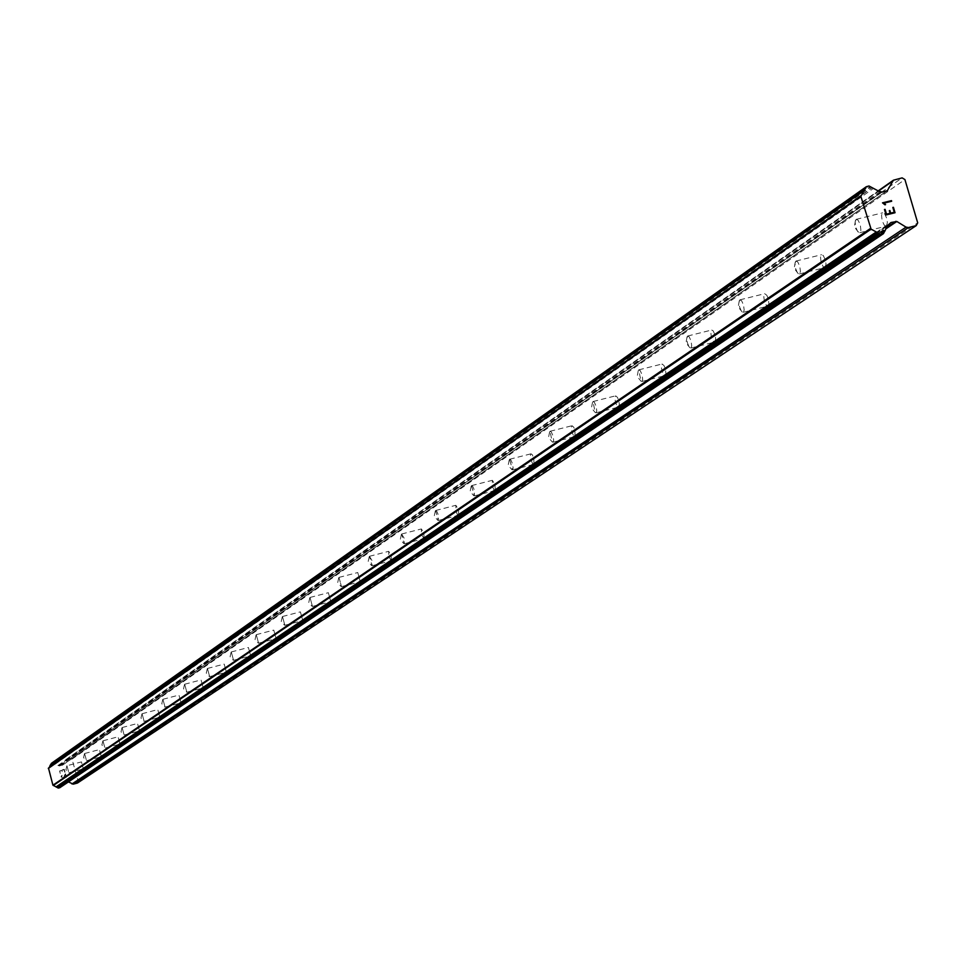 <?xml version="1.0" encoding="UTF-8"?>
<svg xmlns="http://www.w3.org/2000/svg" width="966" height="966" viewBox="0 0 966 966"><rect width="100%" height="100%" fill="white"/><g stroke="black" fill="none" stroke-linecap="round" stroke-linejoin="round"><path stroke-width="0.72" stroke-dasharray="4.83 3.62" d="M66.944 765.736L68.852 772.764L66.944 765.736L81.47 761.896L83.342 768.924L81.47 761.896M84.585 753.528L86.529 760.689L84.585 753.528M101.345 756.764L99.401 749.604L101.345 756.764M102.964 740.801L104.944 748.119L102.964 740.801M120.05 744.122L118.057 736.817L120.05 744.122L104.944 748.119M122.102 727.555L124.131 735.017L122.102 727.555M139.539 730.948L137.51 723.486L139.539 730.948M142.062 713.741L144.139 721.348L142.062 713.741M159.861 717.207L157.784 709.599L159.861 717.207M162.904 699.312L165.065 707.076L162.904 699.312M181.065 702.862L178.951 695.085L181.065 702.862M184.675 684.242L186.836 692.199L184.675 684.242M203.234 687.889L201.061 679.931L203.234 687.889M207.436 668.472L209.658 676.611L207.436 668.472M226.406 672.215L224.184 664.089L226.406 672.215M231.272 651.978L233.555 660.297L231.272 651.978M250.677 655.817L248.395 647.498L250.677 655.817M256.256 634.674L258.586 643.199L256.256 634.674M276.095 638.623L273.776 630.11L276.095 638.623M282.47 616.537L284.861 625.268L282.47 616.537M302.781 620.595L300.39 611.864L302.781 620.595M310.001 597.471L312.453 606.419L310.001 597.471M330.807 601.649L328.355 592.701L330.807 601.649M338.969 577.427L341.481 586.604L338.969 577.427M360.282 581.725L357.758 572.548L360.282 581.725M369.459 556.307L371.934 560.413L372.043 565.738L369.459 556.307M391.315 560.739L391.145 555.462L388.73 551.32L388.827 556.645L391.315 560.739M401.627 534.041L404.199 538.231L404.283 543.725L401.627 534.041M424.05 538.617L423.905 533.172L421.393 528.945L421.454 534.427L424.05 538.617M435.594 510.531L436.777 511.219L438.286 514.818L438.322 520.481L435.594 510.531M458.608 515.252L458.5 509.637L455.88 505.303L455.916 510.966L457.425 514.552L458.608 515.252M471.529 485.656L472.76 486.357L474.33 490.04L474.342 495.884L471.529 485.656M495.172 490.535L495.087 484.739L492.37 480.307L492.358 486.152L493.928 489.834L495.172 490.535M509.589 459.297L510.893 460.009L512.523 463.801L513.127 468.124L512.487 469.838L509.589 459.297M533.908 464.356L533.86 458.367L532.218 454.588L531.01 453.827L530.37 455.554L530.962 459.864L532.592 463.644L533.908 464.356M549.992 431.331L551.369 432.043L553.059 435.944L553.663 440.399L552.975 442.186L552.286 442.017L549.992 431.331M575.011 436.56L574.999 430.377L573.768 427.226L572.029 425.716L571.329 427.515L571.92 431.971L573.623 435.847L575.011 436.56M592.943 401.59L594.404 402.315L596.167 406.312L596.771 410.924L596.034 412.796L595.273 412.603L592.943 401.59M618.711 407.024L619.351 404.211L618.747 400.612L617.467 397.364L615.632 395.831L614.871 397.714L615.475 402.315L617.238 406.3L618.711 407.024M638.695 369.918L640.241 370.642L642.088 374.76L642.692 379.529L641.883 381.485L641.062 381.28L638.695 369.918M665.26 375.557L665.948 373.673L665.345 368.903L664.016 365.571L662.084 364.001L661.263 365.969L661.855 370.727L663.702 374.832L665.26 375.557M687.55 336.108L689.193 336.832L691.113 341.07L691.716 346.009L690.847 348.05L689.132 346.951L687.369 342.761L686.802 338.921L687.55 336.108M714.949 341.964L715.709 338.909L715.094 335.069L713.162 330.831L711.652 330.034L710.771 332.087L711.362 337.013L713.294 341.24L714.949 341.964M739.799 299.931L741.55 300.655L743.566 305.027L744.17 310.146L743.216 312.296L741.381 311.137L739.558 306.838L739.014 302.056L739.799 299.931M768.103 306.029L768.912 303.976L768.32 298.856L766.859 295.306L764.698 293.688L763.72 295.837L764.323 300.957L766.34 305.316L768.103 306.029M795.839 261.134L797.711 261.858L799.824 266.375L800.416 271.688L799.377 273.946L797.409 272.738L795.513 268.331L794.982 263.392L795.839 261.134M825.097 267.51L826.027 264.165L825.387 260.035L823.261 255.519L821.571 254.71L820.508 256.98L821.1 262.281L823.225 266.785L825.097 267.51M856.081 219.427L858.086 220.139L860.308 224.812L860.899 230.331L859.764 232.709L857.627 231.454L855.671 226.925L855.139 221.842L856.081 219.427M886.377 226.08L887.392 222.591L886.74 218.292L884.518 213.631L882.707 212.81L881.547 215.201L882.127 220.719L884.361 225.368L886.377 226.08M59.892 770.832L61.812 770.325L59.892 770.832L60.58 773.331L59.892 770.832M61.812 770.325L62.186 771.689L61.812 770.325M62.138 770.24L64.058 769.733L62.138 770.24M64.058 769.733L64.746 772.22L64.058 769.733M65.072 772.136L64.287 769.322L59.481 770.59L60.254 773.416L59.481 770.59L64.287 769.322L65.072 772.136M61.063 776.302L61.317 777.244L61.063 776.302M63.394 777.461L64.106 776.531L63.394 777.449M64.106 776.531L65.398 774.563L64.106 776.531M65.398 774.563L66.135 777.219L65.398 774.563M66.449 777.135L65.531 773.79L62.862 777.485L61.631 777.123L61.486 775.758L62.114 775.36L61.631 777.123L62.875 777.485L65.531 773.79L66.449 777.135M77.437 783.052L78.258 781.591L72.027 759.119L70.566 758.262L65.869 759.614L62.657 764.987L886.752 190.954M60.001 787.532L63.853 781.844L66.618 781.071L68.429 781.905M48.481 768.042L49.363 767.427M62.657 764.987L59.18 765.905L52.768 762.959L51.536 763.285M884.482 209.501L886.076 214.947L895.035 212.737M885.556 204.635L882.513 202.836M78.258 781.591L917.7 222.856M63.43 782.472L889.928 223.846M62.73 782.991L887.042 225.887M57.9 765.567L878.734 191.208M58.769 765.664L880.376 191.449M70.566 758.262L902.135 177.877M72.027 759.119L904.925 179.579M67.137 781.144L885.689 228.99M66.618 781.071L885.834 228.073M64.058 781.76L890.423 222.941M63.647 782.074L890.338 223.074M61.087 785.575L885.689 229.666M60.725 786.191L884.264 231.369M60.52 786.312L884.433 231.2M60.158 786.855L884.011 232.081M60.133 787.169L883.987 232.685M50.667 764.746L865.125 189.3M865.983 187.042L866.683 186.547M52.768 762.959L868.989 185.979M53.504 763.237L870.39 186.535M53.698 763.502L870.74 187.054M54.277 763.792L871.863 187.645M54.531 763.792L872.322 187.645M55.159 764.142L873.518 188.358M59.18 765.905L881.149 191.92M59.699 765.978L882.127 192.089M62.247 765.301L886.885 190.918M65.386 760.157L878.227 191.232M66.412 759.361L894.395 179.761M84.622 753.504L99.401 749.604M103 740.789L118.057 736.817M122.139 727.531L137.51 723.486M142.111 713.717L157.784 709.599M162.952 699.287L178.951 695.085M184.723 684.218L201.061 679.931M207.497 668.448L224.184 664.089M231.333 651.941L248.395 647.498M256.316 634.65L273.776 630.11M282.531 616.501L300.39 611.864M310.074 597.435L328.355 592.701M339.042 577.378L357.758 572.548M369.543 556.271L388.73 551.32M401.711 533.993L421.393 528.945M435.69 510.483L455.88 505.303M471.625 485.596L492.37 480.307M509.698 459.236L531.01 453.827M550.113 431.271L572.029 425.716M593.076 401.53L615.632 395.831M638.84 369.845L662.084 364.001M687.695 336.023L711.652 330.034M739.968 299.834L764.698 293.688M796.032 261.037L821.571 254.71M856.287 219.318L882.707 212.81M855.441 220.381L854.379 226.913L858.557 232.444M859.764 232.709L886.172 226.189M795.26 262.003L794.173 268.367L798.29 273.692M799.377 273.946L824.916 267.606M739.268 300.716L738.181 306.91L742.226 312.054M743.216 312.296L767.934 306.125M687.067 336.82L685.969 342.87L689.941 347.832M690.847 348.05L714.792 342.049M638.26 370.57L637.162 376.474L641.062 381.28M641.883 381.485L665.127 375.629M592.544 402.194L591.433 407.954L595.273 412.603M596.034 412.796L618.59 407.084M549.618 431.887L548.519 437.501L552.286 442.017M552.975 442.186L574.891 436.62M509.251 459.816L508.152 465.286L511.847 469.669M512.487 469.838L533.8 464.405M471.215 486.127L470.116 491.477L473.751 495.727M474.342 495.884L495.075 490.583M435.304 510.966L434.217 516.194L437.779 520.336M438.322 520.481L458.524 515.301M401.361 534.452L400.286 539.559L403.776 543.58M404.283 543.725L423.965 538.654M369.217 556.682L368.143 561.681L371.572 565.605M372.043 565.738L391.242 560.787M338.74 577.777L337.677 582.667L341.046 586.483M341.481 586.604L360.209 581.761M309.796 597.797L308.746 602.579L312.042 606.31M312.453 606.419L330.734 601.685M282.277 616.839L281.239 621.524L284.475 625.159M284.861 625.268L302.72 620.619M256.075 634.964L255.048 639.552L258.236 643.102M258.586 643.199L276.047 638.659M231.103 652.243L230.089 656.735L233.217 660.201M233.555 660.297L250.617 655.842M207.279 668.726L206.277 673.133L209.344 676.526M209.658 676.611L226.358 672.239M184.518 684.471L183.528 688.794L186.547 692.103M186.836 692.199L203.186 687.913M162.759 699.529L161.781 703.767L164.751 707.015M165.017 707.088L181.016 702.886M141.93 713.946L140.964 718.1L143.874 721.276M144.139 721.348L159.813 717.231M121.97 727.748L121.016 731.83L123.889 734.945M124.131 735.017L139.49 730.96M102.843 740.994L101.889 745.003L104.714 748.046M84.477 753.697L83.547 757.634L86.312 760.616M86.529 760.689L101.309 756.776M66.835 765.905L65.917 769.769L68.646 772.691M68.852 772.764L83.342 768.924M63.853 781.844L890.712 222.663M63.152 782.883L886.474 226.612M62.259 783.257L887.766 225.283M60.798 786.155L884.252 231.393M60.447 786.348L884.53 231.115M48.964 767.777L862.07 194.999M50.751 764.698L865.282 189.203M62.464 765.205L887.283 190.749M65.869 759.614L877.72 191.208"/><path stroke-width="1.45" d="M68.429 781.905L73.271 784.15L77.437 783.052L916.227 225.621L908.487 227.529L906.06 227.131L896.822 221.48L891.087 222.494L887.766 225.283L883.455 233.651L880.775 234.388L871.091 229.159L860.851 196.339L866.285 186.728L868.989 185.979L878.734 191.208L882.127 192.089L887.283 190.749L893.405 180.219L902.135 177.877L904.925 179.579L917.7 222.856L916.227 225.621M861.177 195.494L48.481 768.042L52.925 785.201L58.407 788.099L60.001 787.532M49.363 767.427L50.087 765.483L864.075 190.676M864.437 189.698L50.087 765.483M50.92 764.517L865.778 188.201M865.983 187.042L51.029 764.166M886.498 214.174L890.084 213.293L886.486 214.174L885.073 209.356L886.498 214.174M890.084 213.293L889.312 210.66L890.072 213.293M889.903 210.516L890.676 213.136L889.903 210.516M890.676 213.136L894.262 212.254L890.676 213.148M894.262 212.254L892.838 207.449L894.25 212.266M892.838 207.449L893.441 207.304L892.838 207.449M895.035 212.737L893.429 207.304L895.035 212.737L886.076 214.947L884.482 209.501L885.073 209.356L884.47 209.501M884.771 203.717L883.866 203.174L885.556 204.635L884.928 204.792L882.526 202.836L891.485 200.626L882.513 202.836M891.485 200.626L891.666 201.254L883.866 203.174L891.666 201.254L891.473 200.638M885.556 204.635L884.759 203.717M887.042 225.887L888.648 224.812M53.311 785.503L871.091 229.159M52.997 785.249L870.487 228.664M52.925 785.201L870.342 228.568M48.3 768.489L860.851 196.339M48.348 768.417L860.935 196.195M73.271 784.15L908.487 227.529M71.991 783.981L906.06 227.131M885.689 228.99L896.822 221.48M885.834 228.073L895.844 221.323M890.423 222.941L891.087 222.494M884.264 231.369L885.049 230.838M59.638 787.773L883.081 233.808M58.407 788.099L880.775 234.388M57.646 787.809L879.338 233.772M57.513 787.592L879.072 233.361M56.897 787.266L877.913 232.709M56.656 787.278L877.454 232.721M56.028 786.916L876.247 232.009M51.041 763.925L865.778 187.718M886.752 190.954L887.633 190.338M878.227 191.232L892.524 181.222M886.474 226.612L889.432 224.607M884.252 231.393L885.17 230.777M59.844 787.688L883.455 233.651M50.365 764.915L864.57 189.59M51.319 763.394L866.285 186.728M877.72 191.208L893.405 180.219"/></g></svg>

